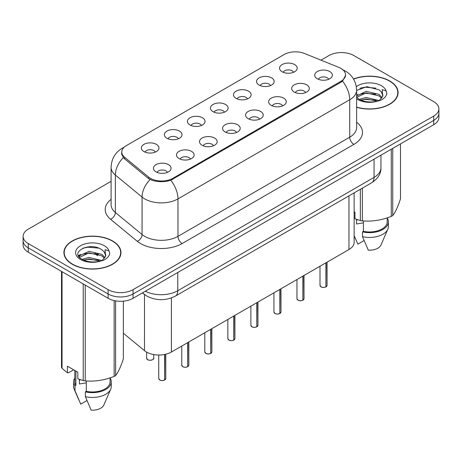 <?xml version="1.0" encoding="UTF-8"?>
<svg xmlns="http://www.w3.org/2000/svg" width="462" height="462" viewBox="0 0 462 462"><rect width="100%" height="100%" fill="white"/><g stroke="black" fill="none" stroke-linecap="round" stroke-linejoin="round"><path stroke-width="0.69" d="M259.113 85.066A8.824 5.094 180 0 1 257.363 83.628A8.824 5.094 180 0 1 260.285 77.298A8.824 5.094 180 0 1 271.587 77.864A8.824 5.094 180 0 1 273.337 83.628A8.824 5.094 180 0 1 259.113 85.066M270.513 85.597A5.296 3.055 0 0 0 269.092 84.107A5.296 3.055 0 0 0 263.877 83.333A5.296 3.055 0 0 0 260.187 85.597M236.076 98.366A8.824 5.094 180 0 1 234.321 96.928A8.824 5.094 180 0 1 237.243 90.598A8.824 5.094 180 0 1 248.55 91.164A8.824 5.094 180 0 1 250.3 96.928A8.824 5.094 180 0 1 236.076 98.366M247.476 98.897A5.296 3.055 0 0 0 246.055 97.407A5.296 3.055 0 0 0 240.841 96.633A5.296 3.055 0 0 0 237.15 98.897M213.034 111.671A8.824 5.094 180 0 1 211.284 110.227A8.824 5.094 180 0 1 214.206 103.898A8.824 5.094 180 0 1 225.508 104.464A8.824 5.094 180 0 1 227.264 110.227A8.824 5.094 180 0 1 213.034 111.671M224.434 112.197A5.296 3.055 0 0 0 223.013 110.707A5.296 3.055 0 0 0 217.798 109.933A5.296 3.055 0 0 0 214.108 112.197M189.998 124.971A8.824 5.094 180 0 1 188.248 123.527A8.824 5.094 180 0 1 191.17 117.198A8.824 5.094 180 0 1 202.472 117.77A8.824 5.094 180 0 1 204.221 123.527A8.824 5.094 180 0 1 189.998 124.971M201.397 125.497A5.296 3.055 0 0 0 199.977 124.012A5.296 3.055 0 0 0 194.762 123.233A5.296 3.055 0 0 0 191.072 125.497M166.955 138.271A8.824 5.094 180 0 1 165.205 136.833A8.824 5.094 180 0 1 168.128 130.503A8.824 5.094 180 0 1 179.435 131.069A8.824 5.094 180 0 1 181.185 136.833A8.824 5.094 180 0 1 166.955 138.271M178.361 138.802A5.296 3.055 0 0 0 176.94 137.312A5.296 3.055 0 0 0 171.725 136.538A5.296 3.055 0 0 0 168.029 138.802M143.919 151.571A8.824 5.094 180 0 1 142.169 150.133A8.824 5.094 180 0 1 145.091 143.803A8.824 5.094 180 0 1 156.393 144.369A8.824 5.094 180 0 1 158.143 150.133A8.824 5.094 180 0 1 143.919 151.571M155.319 152.102A5.296 3.055 0 0 0 153.898 150.612A5.296 3.055 0 0 0 148.683 149.838A5.296 3.055 0 0 0 144.993 152.102M282.149 71.766A8.824 5.094 180 0 1 280.399 70.322A8.824 5.094 180 0 1 283.322 63.993A8.824 5.094 180 0 1 294.629 64.564A8.824 5.094 180 0 1 296.379 70.322A8.824 5.094 180 0 1 282.149 71.766M293.555 72.291A5.296 3.055 0 0 0 292.134 70.807A5.296 3.055 0 0 0 286.919 70.028A5.296 3.055 0 0 0 283.223 72.291M294.254 92.053A8.824 5.094 180 0 1 292.504 90.616A8.824 5.094 180 0 1 295.426 84.28A8.824 5.094 180 0 1 306.728 84.852A8.824 5.094 180 0 1 308.477 90.616A8.824 5.094 180 0 1 294.254 92.053M305.653 92.579A5.296 3.055 0 0 0 304.233 91.095A5.296 3.055 0 0 0 299.018 90.321A5.296 3.055 0 0 0 295.328 92.579M271.211 105.353A8.824 5.094 180 0 1 269.462 103.915A8.824 5.094 180 0 1 272.384 97.586A8.824 5.094 180 0 1 283.691 98.152A8.824 5.094 180 0 1 285.441 103.915A8.824 5.094 180 0 1 271.211 105.353M282.617 105.885A5.296 3.055 0 0 0 281.196 104.395A5.296 3.055 0 0 0 275.981 103.621A5.296 3.055 0 0 0 272.285 105.885M248.175 118.653A8.824 5.094 180 0 1 246.425 117.215A8.824 5.094 180 0 1 249.347 110.886A8.824 5.094 180 0 1 260.649 111.452A8.824 5.094 180 0 1 262.399 117.215A8.824 5.094 180 0 1 248.175 118.653M259.575 119.184A5.296 3.055 0 0 0 258.154 117.695A5.296 3.055 0 0 0 252.939 116.921A5.296 3.055 0 0 0 249.249 119.184M225.138 131.959A8.824 5.094 180 0 1 223.389 130.515A8.824 5.094 180 0 1 226.305 124.186A8.824 5.094 180 0 1 237.612 124.752A8.824 5.094 180 0 1 239.362 130.515A8.824 5.094 180 0 1 225.138 131.959M236.538 132.484A5.296 3.055 0 0 0 235.118 130.994A5.296 3.055 0 0 0 229.903 130.22A5.296 3.055 0 0 0 226.213 132.484M202.096 145.259A8.824 5.094 180 0 1 200.346 143.821A8.824 5.094 180 0 1 203.268 137.485A8.824 5.094 180 0 1 214.576 138.057A8.824 5.094 180 0 1 216.326 143.821A8.824 5.094 180 0 1 202.096 145.259M213.502 145.784A5.296 3.055 0 0 0 212.081 144.3A5.296 3.055 0 0 0 206.866 143.526A5.296 3.055 0 0 0 203.17 145.784M179.06 158.558A8.824 5.094 180 0 1 177.31 157.12A8.824 5.094 180 0 1 180.232 150.791A8.824 5.094 180 0 1 191.534 151.357A8.824 5.094 180 0 1 193.283 157.12A8.824 5.094 180 0 1 179.06 158.558M190.46 159.09A5.296 3.055 0 0 0 189.039 157.6A5.296 3.055 0 0 0 183.824 156.826A5.296 3.055 0 0 0 180.134 159.09M156.017 171.858A8.824 5.094 180 0 1 154.268 170.42A8.824 5.094 180 0 1 157.19 164.091A8.824 5.094 180 0 1 168.497 164.657A8.824 5.094 180 0 1 170.247 170.42A8.824 5.094 180 0 1 156.017 171.858M167.423 172.39A5.296 3.055 0 0 0 166.002 170.9A5.296 3.055 0 0 0 160.788 170.126A5.296 3.055 0 0 0 157.097 172.39M317.29 78.754A8.824 5.094 180 0 1 315.54 77.31A8.824 5.094 180 0 1 318.462 70.981A8.824 5.094 180 0 1 329.77 71.546A8.824 5.094 180 0 1 331.52 77.31A8.824 5.094 180 0 1 317.29 78.754M328.69 79.279A5.296 3.055 0 0 0 327.269 77.789A5.296 3.055 0 0 0 322.054 77.015A5.296 3.055 0 0 0 318.364 79.279M338.75 67.331A15.881 9.165 180 0 1 340.869 68.359A15.881 9.165 180 0 1 345.524 74.838A15.881 9.165 180 0 1 340.869 81.324L172.863 178.32A15.881 9.165 180 0 1 148.625 177.096L124.648 157.323A15.881 9.165 180 0 1 121.777 152.067A15.881 9.165 180 0 1 126.426 145.582L284.17 54.51A15.881 9.165 180 0 1 304.504 53.488L338.75 67.331M354.14 192.885L354.14 242.313A17.643 10.187 180 0 1 348.972 249.515L171.414 352.027A17.643 10.187 180 0 1 144.485 350.67L123.366 333.252M356.618 107.282A28.523 16.47 0 0 0 398.088 92.608A28.523 16.47 0 0 0 389.732 80.96A28.523 16.47 0 0 0 353.522 78.99M112.607 240.962A28.523 16.47 0 0 0 81.52 237.393A28.523 16.47 0 0 0 63.912 252.604A28.523 16.47 0 0 0 72.268 264.252A28.523 16.47 0 0 0 103.349 267.821A28.523 16.47 0 0 0 120.957 252.604A28.523 16.47 0 0 0 112.607 240.962M64.206 254.088A28.523 16.47 0 0 0 64.108 254.527M345.645 75.271L342.533 81.087L340.996 82.201L170.784 180.244C164.489 182.143 158.195 182.143 151.9 180.244L148.337 178.442L124.359 158.668L123.29 157.588L121.489 153.009M111.099 181.323L28.269 229.146A17.643 10.187 0 0 0 23.1 236.353L23.1 244.993A17.643 10.187 0 0 0 28.269 252.2L108.114 298.296L108.114 293.976A17.643 10.187 0 0 0 133.068 293.976L433.731 120.386A17.643 10.187 0 0 0 438.9 113.184A17.643 10.187 0 0 1 433.731 120.386L133.068 293.976A17.643 10.187 0 0 1 108.114 293.976L28.269 247.875L108.114 293.976L108.114 289.651A17.643 10.187 0 0 0 133.068 289.651L433.731 116.066A17.643 10.187 0 0 0 438.9 108.859A17.643 10.187 0 0 0 433.731 101.657L353.886 55.561A17.643 10.187 0 0 0 328.932 55.561L320.986 60.147M23.1 240.673A17.643 10.187 0 0 0 28.269 247.875A17.643 10.187 0 0 1 23.1 240.673M23.1 236.353A17.643 10.187 0 0 0 28.269 243.555L108.114 289.651M120.767 254.527A28.523 16.47 0 0 0 120.663 254.088M397.892 94.525A28.523 16.47 0 0 0 397.794 94.092M108.114 298.296A17.643 10.187 0 0 0 133.068 298.296L433.731 124.705A17.643 10.187 0 0 0 438.9 117.504L438.9 108.859M325.889 286.937C323.793 287.612 322.181 287.589 321.061 286.873L319.999 285.383A3.529 2.039 0 0 0 321.032 286.821A3.529 2.039 0 0 0 325.912 286.885L325.831 286.931A3.413 1.969 180 0 1 321.119 286.867M325.912 286.74L326.132 262.705M325.912 286.885L325.912 262.826M302.853 300.236C300.756 300.912 299.145 300.895 298.019 300.179L296.962 298.683A3.529 2.039 0 0 0 297.996 300.121A3.529 2.039 0 0 0 302.876 300.184L302.795 300.231A3.413 1.969 180 0 1 298.077 300.173M302.876 300.04L303.089 276.005M302.876 300.184L302.876 276.132M279.81 313.542C277.714 314.212 276.109 314.195 274.982 313.479L273.926 311.983A3.529 2.039 0 0 0 274.959 313.427A3.529 2.039 0 0 0 279.833 313.484L279.758 313.531A3.413 1.969 180 0 1 275.04 313.473M279.833 313.34L280.053 289.304M279.833 313.484L279.833 289.431M256.774 326.842C254.678 327.518 253.066 327.494 251.94 326.778L250.883 325.283A3.529 2.039 0 0 0 251.917 326.726A3.529 2.039 0 0 0 256.797 326.784L256.716 326.83A3.413 1.969 180 0 1 252.004 326.773M256.797 326.64L257.016 302.604M256.797 326.784L256.797 302.731M233.732 340.142C231.641 340.817 230.03 340.794 228.904 340.078L227.847 338.588A3.529 2.039 0 0 0 228.881 340.026A3.529 2.039 0 0 0 233.76 340.09L233.68 340.136A3.413 1.969 180 0 1 228.961 340.072M233.76 339.945L233.974 315.91M233.76 340.09L233.76 316.031M356.618 107.092A28.228 16.297 0 0 0 397.794 92.608A28.228 16.297 0 0 0 389.524 81.081A28.228 16.297 0 0 0 353.626 79.158M357.207 219.629A13.294 7.675 0 0 0 356.531 220.94M356.531 219.392L356.531 223.983L363.421 222.857M359.303 99.37L366.123 97.442L379.106 100.537M375.675 100.289L365.078 99.382L360.868 100.144L366.123 98.966L377.627 101.172M356.618 95.963L366.123 91.343L378.967 94.346L382.057 97.563M356.687 97.343L366.123 92.868L378.967 95.871L381.543 98.285M356.618 97.263L358.91 99.139C364.056 101.929 370.137 102.639 377.154 101.276L380.884 100.19C384.476 98.342 386.469 96.044 386.861 93.284L386.128 90.904L382.195 89.668L382.657 96.402L382.859 95.49A13.294 7.675 0 0 0 381.358 91.944L382.854 95.669M381.358 91.944L378.979 89.772L366.811 86.694L356.618 90.465M382.657 96.402L379.418 100.318M354.14 211.735L354.96 212.208L354.96 218.786L360.343 220.576A31.757 18.336 0 0 0 362.352 220.888C371.956 221.731 381.595 220.235 391.274 216.412A31.757 18.336 0 0 0 392.746 215.563C395.316 212.347 397.898 206.78 400.496 198.868L400.496 143.896M363.421 220.963L363.421 231.329A17.643 10.187 0 0 0 387.208 221.777L387.208 217.868M363.421 231.329L362.514 231.855A18.821 10.863 0 0 0 388.386 221.777A18.821 10.863 0 0 0 387.208 218M362.514 231.855L362.514 236.654A18.821 10.863 0 0 0 387.826 229.216A18.821 10.863 0 0 0 388.386 226.582L388.386 221.777M362.514 236.654L368.272 250.138A11.764 6.791 0 0 0 380.977 245.033L387.826 229.216M359.869 88.236L365.078 87.185L375.808 88.126M360.851 94.046L365.078 93.284L375.675 94.19M391.274 216.412L391.274 149.22M392.746 148.371L392.746 215.563M362.352 188.144L362.352 220.888M360.343 220.576L360.343 189.305M364.079 240.552L357.877 244.138L354.14 235.666M356.618 94.964L357.813 94.364M72.476 264.131A28.228 16.297 0 0 0 103.24 267.665A28.228 16.297 0 0 0 120.663 252.604A28.228 16.297 0 0 0 112.399 241.083A28.228 16.297 0 0 0 81.63 237.549A28.228 16.297 0 0 0 64.206 252.604A28.228 16.297 0 0 0 72.476 264.131M80.076 379.631A13.294 7.675 0 0 0 79.406 380.936M79.406 379.394L79.406 383.98L86.29 382.859M82.172 259.373L88.993 257.438L101.975 260.539M98.545 260.285L87.947 259.378L83.737 260.141L88.993 258.963L100.497 261.169M79.193 256.901L79.591 255.752L88.993 251.34L101.836 254.343L104.926 257.559M79.562 257.346L88.993 252.864L101.836 255.867L104.412 258.287M104.227 251.94L101.848 249.775C89.593 241.1 69.173 252.419 81.78 259.142C86.925 261.931 93.006 262.641 100.023 261.273L103.754 260.187C107.346 258.345 109.338 256.046 109.731 253.286L108.997 250.901L105.065 249.671L105.532 256.398L105.729 255.486A13.294 7.675 0 0 0 104.227 251.94L105.723 255.671M105.532 256.398L102.287 260.314M73.672 369.802L68.393 372.851L67.429 372.788L67.429 366.204L77.83 372.205L77.83 378.788L83.212 380.578A31.757 18.336 0 0 0 85.227 380.89C94.825 381.728 104.464 380.238 114.143 376.414A31.757 18.336 0 0 0 115.615 375.566C118.185 372.349 120.773 366.782 123.366 358.87L123.366 301.155M86.29 380.959L86.29 391.326A17.643 10.187 0 0 0 110.077 381.779L110.077 377.87M86.29 391.326L85.383 391.851A18.821 10.863 0 0 0 111.255 381.779A18.821 10.863 0 0 0 110.077 377.997M85.383 391.851L85.383 396.656A18.821 10.863 0 0 0 110.695 389.218A18.821 10.863 0 0 0 111.255 386.579L111.255 381.779M85.383 396.656L91.141 410.135A11.764 6.791 0 0 0 103.846 405.035L110.695 389.218M82.738 248.238L87.947 247.182L98.677 248.129M78.713 256.191L79.66 255.63M83.72 254.048L87.947 253.28L98.545 254.187M114.143 376.414L114.143 300.577M115.615 300.866L115.615 375.566M85.227 285.083L85.227 380.89M83.212 380.578L83.212 283.922M62.047 271.696L62.047 368.353L67.429 372.788M62.047 368.353A31.757 18.336 0 0 1 61.504 367.192L61.504 271.39M74.792 370.455L74.792 381.779A17.643 10.187 0 0 0 75.895 385.325L75.895 371.09M74.792 377.997A18.821 10.863 0 0 0 73.614 381.779A18.821 10.863 0 0 0 74.988 385.851L75.895 385.325M73.614 381.779L73.614 386.579A18.821 10.863 0 0 0 74.174 389.218A18.821 10.863 0 0 0 74.988 390.65L74.988 385.851M86.948 400.554L80.746 404.135L74.988 390.65M78.43 255.619L80.683 254.36M210.695 353.442C208.599 354.117 206.988 354.1 205.867 353.384L204.805 351.888A3.529 2.039 0 0 0 205.838 353.326A3.529 2.039 0 0 0 210.718 353.39L210.637 353.436A3.413 1.969 180 0 1 205.925 353.378M210.718 353.245L210.938 329.21M210.718 353.39L210.718 329.337M187.659 366.747C185.562 367.417 183.951 367.4 182.825 366.684L181.768 365.188A3.529 2.039 0 0 0 182.802 366.632A3.529 2.039 0 0 0 187.682 366.689L187.601 366.736A3.413 1.969 180 0 1 182.883 366.678M187.682 366.545L187.901 342.509M187.682 366.689L187.682 342.637M164.616 380.047C162.52 380.723 160.915 380.7 159.788 379.983L158.732 378.488A3.529 2.039 0 0 0 159.765 379.931A3.529 2.039 0 0 0 164.639 379.989L164.564 380.035A3.413 1.969 180 0 1 159.846 379.978M164.639 379.845L164.859 354.418M164.639 379.989L164.639 354.464M124.648 157.323L124.648 158.911M148.625 177.096L148.625 178.667M172.863 178.32L172.863 179.273M340.869 81.324L340.869 82.271M348.972 195.871L348.972 249.515M144.485 294.473L144.485 350.67M171.414 297.932L171.414 352.027M356.618 122.205A29.406 16.979 180 0 1 353.886 144.392L182.138 243.555A5.879 3.396 60 0 1 177.98 236.353L349.728 137.191A23.527 13.583 0 0 0 356.618 127.587L356.618 90.13A23.527 13.583 180 0 1 349.728 99.734A20.582 11.885 -120 0 0 342.533 81.087M182.138 243.555A29.406 16.979 180 0 1 140.552 243.555A29.406 16.979 180 0 1 137.254 241.285L110.539 219.259A29.406 16.979 180 0 1 111.099 199.336M144.71 236.353A23.527 13.583 0 0 0 177.98 236.353L177.98 198.897A23.527 13.583 180 0 1 144.71 198.897A23.527 13.583 180 0 1 142.071 197.083L115.356 175.052A23.527 13.583 180 0 1 111.099 167.261L111.099 204.718A23.527 13.583 0 0 0 115.356 212.508L142.071 234.54A23.527 13.583 0 0 0 144.71 236.353M170.784 180.244A20.582 11.885 60 0 1 177.98 198.897L349.728 99.734L349.728 137.191A5.879 3.396 60 0 0 353.886 144.392M123.816 147.574A20.582 11.885 -120 0 0 122.257 148.238C115.217 152.46 111.498 158.801 111.099 167.261M123.29 157.588A20.582 13.768 129.5 0 0 115.356 175.052L115.356 212.508A5.879 3.933 -50.5 0 1 110.539 219.259M150.092 179.527A20.582 13.768 129.5 0 0 142.071 197.083L142.071 234.54A5.879 3.933 -50.5 0 1 137.254 241.285M133.068 289.651L133.068 298.296M433.731 116.066L433.731 124.705M28.269 243.555L28.269 252.2M145.351 291.204A23.527 13.583 0 0 0 177.772 290.731L374.058 177.408A23.527 13.583 0 0 0 380.948 167.804C381.121 173.643 378.008 178.638 371.621 182.79L175.335 296.119A11.764 6.791 60 0 0 177.772 290.731L177.772 272.488M374.058 159.159L374.058 177.408A11.764 6.791 60 0 1 371.621 182.79M142.804 292.671A11.764 7.866 129.5 0 0 144.017 294.098L142.498 292.85M326.132 286.758A3.529 2.039 0 0 0 327.056 285.383L327.056 262.168M303.089 300.057A3.529 2.039 0 0 0 304.019 298.683L304.019 275.468M280.053 313.357A3.529 2.039 0 0 0 280.983 311.983L280.983 288.767M257.016 326.663A3.529 2.039 0 0 0 257.94 325.283L257.94 302.073M233.974 339.963A3.529 2.039 0 0 0 234.904 338.588L234.904 315.373M386.128 90.904A16.823 9.714 0 0 0 381.462 85.736A16.823 9.714 0 0 0 356.329 86.613M356.618 98.81A16.823 9.714 0 0 0 357.669 99.474A16.823 9.714 0 0 0 377.154 101.276M108.997 250.901A16.823 9.714 0 0 0 104.331 245.738A16.823 9.714 0 0 0 80.538 245.738A16.823 9.714 0 0 0 80.538 259.477A16.823 9.714 0 0 0 100.023 261.273M210.938 353.263A3.529 2.039 0 0 0 211.862 351.888L211.862 328.673M187.901 366.562A3.529 2.039 0 0 0 188.825 365.188L188.825 341.972M164.859 379.868A3.529 2.039 0 0 0 165.789 378.488L165.789 354.21M147.661 359.644A3.529 2.039 0 0 0 151.507 360.083A3.529 2.039 0 0 0 153.684 358.2C154.862 359.095 149.977 361.267 147.684 359.696L146.627 358.2A3.529 2.039 0 0 0 147.661 359.644M152.61 359.667A3.413 1.969 180 0 1 147.742 359.69M121.777 152.067L121.777 154.834M345.524 74.838L345.524 76.426M356.618 90.13C356.219 81.676 352.5 75.329 345.466 71.108L342.498 69.658M124.48 146.951L122.257 148.238M175.335 296.119C165.87 300.872 156.404 300.872 146.939 296.119L144.017 294.098M380.948 167.804L380.948 155.18M97.43 255.688L95.143 253.465M319.999 285.383L319.999 266.239M327.056 285.383L326.108 286.81M296.962 298.683L296.962 279.545M304.019 298.683L303.066 300.115M273.926 311.983L273.926 292.844M280.983 311.983L280.03 313.415M250.883 325.283L250.883 306.144M257.94 325.283L256.993 326.715M227.847 338.588L227.847 319.444M234.904 338.588L233.951 340.015M397.794 94.964L397.794 92.608M355.705 239.38L354.14 235.764M120.663 254.966L120.663 252.604M78.575 399.382L74.174 389.218M64.206 254.966L64.206 252.604M204.805 351.888L204.805 332.75M211.862 351.888L210.915 353.32M181.768 365.188L181.768 346.05M188.825 365.188L187.872 366.62M158.732 378.488L158.732 355.012M165.789 378.488L164.836 379.92M153.684 358.2L153.684 354.55M146.627 358.2L146.627 352.119"/></g></svg>
